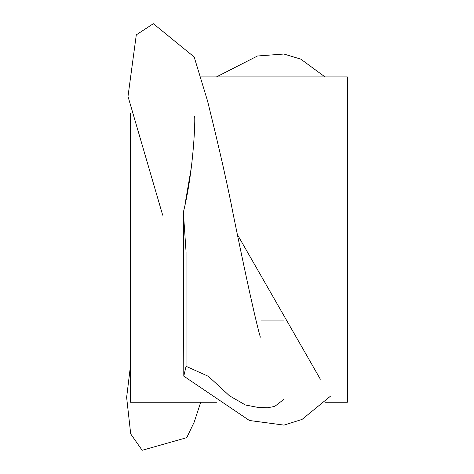 <?xml version="1.0" encoding="UTF-8"?>
<svg xmlns="http://www.w3.org/2000/svg" width="474" height="474" viewBox="0 0 474 474"><rect width="100%" height="100%" fill="white"/><g stroke="black" fill="none" stroke-linecap="round" stroke-linejoin="round"><path stroke-width="0.71" d="M200.703 76.907L347.371 76.907L347.371 402.248L324.992 402.248M216.47 402.248L130.474 402.248L130.474 113.28M320.353 379.212L237.391 234.547M191.182 168.359L185.073 204.033M186.051 366.325L186.057 251.89L183.373 212.186L183.793 376.149L186.051 366.325L208.424 376.344L229.452 395.784L245.443 405.003L258.514 407.516L267.715 407.729L274.73 406.414L283.505 399.629M130.474 365.857L126.629 397.402L130.706 433.923L142.153 450.3L186.738 437.662L194.198 422.138L200.709 402.248M324.992 76.907L300.794 59.137L283.885 54.024L257.501 55.991L216.464 76.907M261.032 320.916L284.033 320.916M260.339 337.156L260.35 337.198C260.582 337.47 256.15 326.657 233.338 214.953C228.13 187.479 219.551 149.541 207.594 101.134L194.18 56.981L153.339 23.7L136.293 34.863L127.998 96.429L162.689 215.178M194.601 116.61L194.595 116.515C195.383 116.681 194.079 168.922 183.373 212.186M183.793 376.149L249.389 420.485L284.003 425.113L302.051 419.419L330.443 396.211"/></g></svg>
